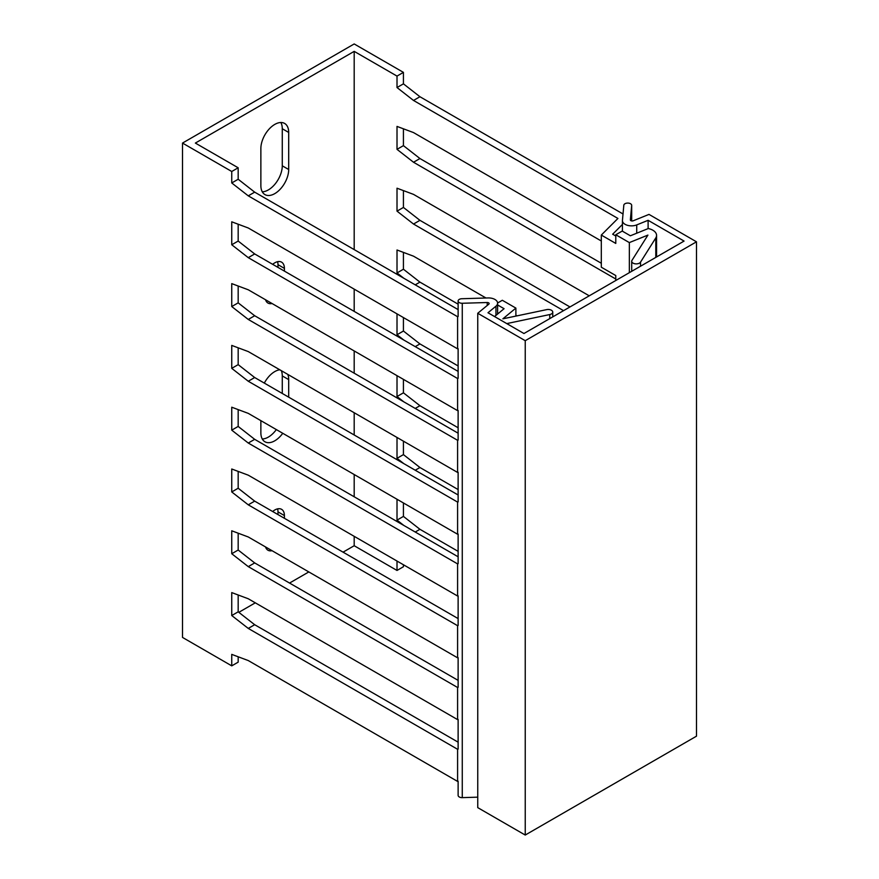 <?xml version="1.0" encoding="UTF-8"?>
<svg xmlns="http://www.w3.org/2000/svg" width="879" height="879" viewBox="0 0 879 879"><rect width="100%" height="100%" fill="white"/><g stroke="black" fill="none" stroke-linecap="round" stroke-linejoin="round"><path stroke-width="1.32" d="M182.513 143.068L231.748 171.493L238.176 167.79L195.358 143.068L354.193 51.367L397.011 76.088L403.428 72.375L354.193 43.95L182.513 143.068L182.513 637.429L231.748 665.853L231.748 654.383L248.263 660.558L457.596 781.42L457.596 749.282L248.263 628.419L231.748 615.531L238.176 611.828L254.679 624.716L458.124 742.173M238.176 167.79L238.176 179.25L231.748 182.964L231.748 171.493M231.748 615.531L231.748 592.589L248.263 598.764L457.596 719.615L457.596 687.488L248.263 566.625L231.748 553.737L231.748 530.795L248.263 536.97L457.596 657.822L457.596 625.694L248.263 504.832L231.748 491.943L231.748 469.001L248.263 475.176L457.596 596.028L457.596 563.889L248.263 443.038L231.748 430.15L231.748 407.208L248.263 413.372L457.596 534.234L457.596 502.096L248.263 381.244L231.748 368.345L231.748 345.414L248.263 351.578L457.596 472.441L457.596 440.302L248.263 319.451L231.748 306.551L231.748 283.62L248.263 289.784L457.596 410.647L457.596 378.508L248.263 257.657L231.748 244.758L231.748 221.816L248.263 227.991L457.596 348.842L457.596 316.715L248.263 195.852L231.748 182.964M238.176 179.25L254.679 192.149L458.124 309.606M248.263 195.852L254.679 192.149M238.176 611.828L238.176 594.995M238.176 533.201L238.176 550.023L254.679 562.923L458.124 680.379M238.176 471.397L238.176 488.23L254.679 501.129L458.124 618.585M238.176 409.603L238.176 426.436L254.679 439.335L458.124 556.792M238.176 347.809L238.176 364.642L254.679 377.53L458.124 494.987M238.176 286.016L238.176 302.848L254.679 315.737L458.124 433.193M238.176 224.222L238.176 241.055L254.679 253.943L458.124 371.399M238.176 656.789L238.176 662.151L231.748 665.853M248.263 628.419L254.679 624.716M494.547 316.55L504.074 308.694L497.602 304.958M549.76 318.616L549.76 314.55L507.765 323.384L507.765 324.175M549.76 314.55A4.538 2.626 0 0 0 552.748 312.089A4.538 2.626 0 0 0 546.661 309.628L502.876 318.824L515.885 308.1L515.885 316.088M506.722 323.571A12.702 7.329 0 0 0 507.765 323.384M248.263 566.625L254.679 562.923M497.591 303.002L502.327 300.277L515.885 308.1M238.176 550.023L231.748 553.737M248.263 504.832L254.679 501.129M238.176 488.23L231.748 491.943M248.263 443.038L254.679 439.335M238.176 426.436L231.748 430.15M248.263 381.244L254.679 377.53M238.176 364.642L231.748 368.345M248.263 319.451L254.679 315.737M238.176 302.848L231.748 306.551M248.263 257.657L254.679 253.943M238.176 241.055L231.748 244.758M238.824 612.333L255.295 602.829M289.554 583.052L308.815 571.932M343.063 552.155L354.193 545.727L354.193 536.333M403.428 564.757L403.428 566.735L397.011 570.449L354.193 545.727M354.193 496.789L354.193 474.539M354.193 434.984L354.193 412.745M354.193 373.19L354.193 350.952M354.193 311.397L354.193 289.147M354.193 249.603L354.193 51.367M272.655 511.501A13.624 7.867 -60 0 1 281.588 509.337A13.624 7.867 -60 0 1 284.411 515.566L277.984 511.864A13.624 7.867 120 0 0 277.577 508.875M272.018 550.683A13.624 7.867 -60 0 1 267.963 550.232A13.624 7.867 -60 0 1 265.546 546.947M284.411 518.291L284.411 515.566M264.315 383.101A19.679 11.361 -60 0 1 279.775 369.773M287.763 374.388A19.679 11.361 -60 0 1 288.697 379.618L282.269 375.915A19.679 11.361 120 0 0 281.346 370.685M282.752 433.292A19.679 11.361 -60 0 1 264.942 441.774A19.679 11.361 -60 0 1 260.865 432.765L260.865 420.656M288.697 397.165L288.697 379.618M272.655 264.326A13.624 7.867 -60 0 1 281.588 262.151A13.624 7.867 -60 0 1 284.411 268.392L277.984 264.678A13.624 7.867 120 0 0 277.577 261.689M272.018 303.508A13.624 7.867 -60 0 1 267.963 303.057A13.624 7.867 -60 0 1 265.546 299.761M284.411 271.106L284.411 268.392M288.697 132.443L288.697 169.515A19.679 11.361 -60 0 1 280.104 189.326A19.679 11.361 -60 0 1 264.942 194.589A19.679 11.361 -60 0 1 260.865 185.579L260.865 148.507A19.679 11.361 -60 0 1 269.457 128.708A19.679 11.361 -60 0 1 284.62 123.434A19.679 11.361 -60 0 1 288.697 132.443L282.269 128.73A19.679 11.361 120 0 0 280.862 122.511M397.011 76.088L397.011 87.548L413.515 100.448L617.926 218.453L601.313 235.067L601.313 267.205L615.783 275.556L615.783 280.5M615.783 279.017L413.515 162.241L397.011 149.353L397.011 126.411L413.515 132.575L601.313 241M563.549 310.661L413.515 224.035L397.011 211.147L397.011 188.205L413.515 194.38L589.238 295.827M403.791 278.236L397.011 272.94L397.011 249.999L413.515 256.174L485.977 298.003M515.885 315.275L516.929 315.869M397.011 313.869L397.011 334.734L403.791 340.03M397.011 375.663L397.011 396.528L403.791 401.824M397.011 437.456L397.011 458.322L403.791 463.629M397.011 499.25L397.011 520.115L403.791 525.422M397.011 570.449L397.011 561.055M397.011 87.548L403.428 83.846L403.428 72.375M403.428 441.17L403.428 454.619L419.942 467.507L458.124 489.559M403.428 379.376L403.428 392.825L419.942 405.713L458.124 427.765M403.428 317.572L403.428 331.031L419.942 343.92L458.124 365.961M403.428 252.405L403.428 269.227L419.942 282.126L458.124 304.167M403.428 190.6L403.428 207.433L419.942 220.332L569.966 306.947M403.428 128.806L403.428 145.639L419.942 158.539L601.313 263.25M403.428 83.846L419.942 96.734L623.024 213.982M403.428 502.964L403.428 516.412L419.942 529.301L458.124 551.353M403.428 454.619L397.011 458.322M419.942 467.507L415.229 470.232M656.569 256.954L656.569 235.407A12.702 7.329 180 0 0 648.295 228.529L630.375 235.781L622.2 231.067L615.783 234.77L615.783 243.428L601.313 235.067M615.783 234.77L629.342 242.593L629.342 272.677M656.569 235.407A12.702 7.329 180 0 1 655.8 237.912L640.516 262.162A4.538 2.626 180 0 1 635.462 263.843A4.538 2.626 180 0 1 631.704 261.261A4.538 2.626 180 0 1 631.979 260.371L647.922 235.089L629.342 242.593M622.431 224.442L612.663 234.21L615.783 236.011M419.942 529.301L415.229 532.026M403.428 516.412L397.011 520.115M419.942 405.713L415.229 408.427M403.428 392.825L397.011 396.528M419.942 343.92L415.229 346.634M403.428 331.031L397.011 334.734M419.942 282.126L415.229 284.84M403.428 269.227L397.011 272.94M419.942 220.332L413.515 224.035M403.428 207.433L397.011 211.147M419.942 158.539L413.515 162.241M403.428 145.639L397.011 149.353M419.942 96.734L413.515 100.448M277.984 514.578L277.984 511.864M262.272 191.809A19.679 11.361 120 0 0 282.269 165.812L282.269 128.73M277.984 267.403L277.984 264.678M262.272 438.984A19.679 11.361 120 0 0 276.336 429.578M282.269 393.462L282.269 375.915M525.235 835.05L696.487 736.173L696.487 241.813L525.235 340.689L525.235 835.05L477.747 807.636L477.747 313.276L525.235 340.689M458.124 781.233L458.124 795.363A3.934 2.274 0 0 0 462.266 797.638L477.747 797.165M477.747 313.276L488.801 304.167A1.813 1.044 180 0 0 489.131 303.563A1.813 1.044 180 0 0 487.219 302.519L462.266 303.266A3.934 2.274 0 0 1 458.124 301.003A3.934 2.274 0 0 1 461.849 298.728L488.043 297.937A9.087 5.241 0 0 1 497.602 303.178A9.087 5.241 0 0 1 495.954 306.189L487.988 312.759L523.95 333.515L684.071 241.077L648.109 220.31L636.726 224.914A9.087 5.241 0 0 1 627.32 225.266A9.087 5.241 0 0 1 622.431 220.618A9.087 5.241 0 0 1 622.442 220.343L623.815 205.225A3.934 2.274 0 0 1 627.848 203.071A3.934 2.274 0 0 1 631.682 205.345A3.934 2.274 0 0 1 631.671 205.466L630.364 219.871A1.813 1.044 180 0 0 630.364 219.926A1.813 1.044 180 0 0 631.342 220.849A1.813 1.044 180 0 0 633.221 220.783L648.999 214.399L696.487 241.813M648.109 228.606L648.109 220.31M640.516 262.162L640.516 266.216M655.8 237.912L655.8 257.393M288.697 169.515L282.269 165.812M487.219 305.474L487.219 302.519M462.266 797.638L462.266 303.266M495.954 315.385L495.954 306.189M636.726 233.21L636.726 224.914M631.682 205.345L631.682 220.926L631.671 205.466M552.748 316.89L552.748 312.089M631.704 261.261L631.704 271.303M458.124 749.106L458.124 719.44M458.124 687.312L458.124 657.646M458.124 625.518L458.124 595.852M458.124 563.714L458.124 534.058M458.124 501.92L458.124 472.265M458.124 440.126L458.124 410.46M458.124 378.333L458.124 348.666M458.124 316.539L458.124 301.003M497.602 314.034L497.602 303.178M622.431 231.199L622.431 220.618"/></g></svg>
